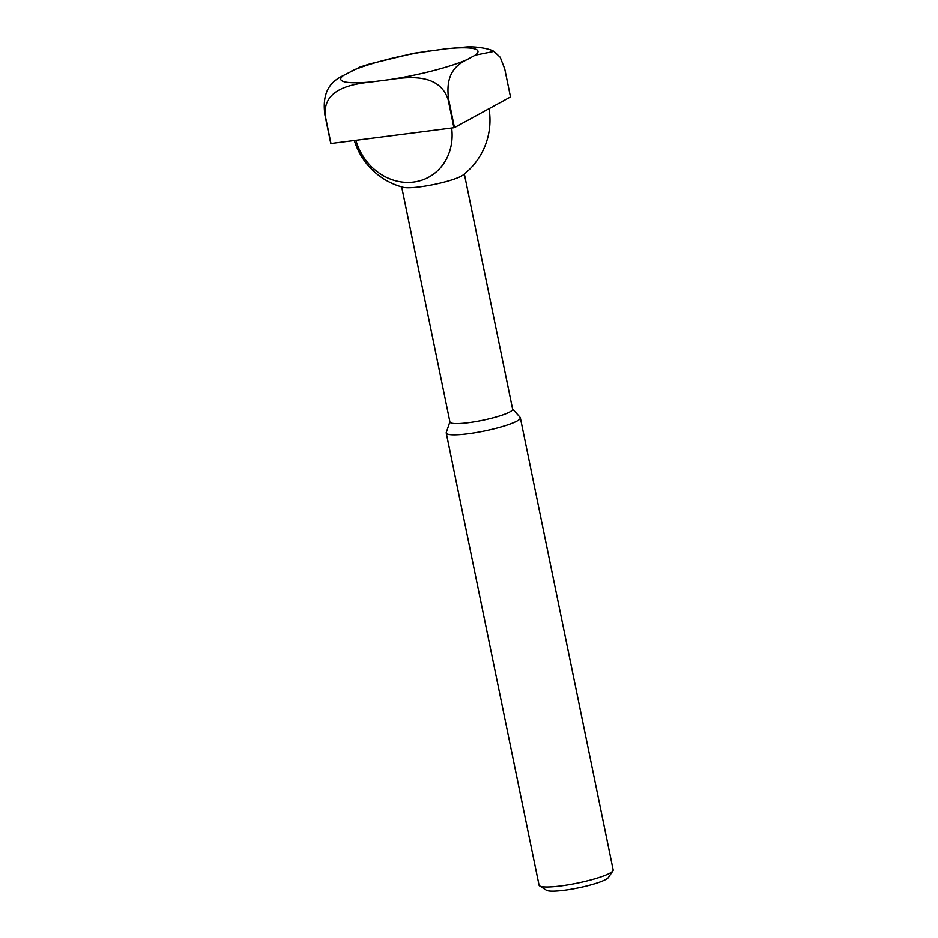 <?xml version="1.0" encoding="UTF-8"?>
<svg xmlns="http://www.w3.org/2000/svg" width="938" height="938" viewBox="0 0 938 938"><rect width="100%" height="100%" fill="white"/><g stroke="black" fill="none" stroke-linecap="round" stroke-linejoin="round"><path stroke-width="1.41" d="M401.675 186.908L449.947 422.053A31.998 4.854 -11.6 0 0 475.109 421.713A31.998 4.854 -11.6 0 0 509.815 411.958A31.998 4.854 -11.6 0 0 512.617 409.191L464.357 174.046M354.341 140.512A69.342 69.342 0 0 0 403.211 187.33A31.998 4.854 -11.6 0 0 419.861 186.885A31.998 4.854 -11.6 0 0 461.402 176.109A31.998 4.854 -11.6 0 0 463.102 175.031A69.342 69.342 0 0 0 489.026 108.691M449.9 421.842L446.277 432.477A37.825 5.734 -11.6 0 0 446.242 433.004A37.825 5.734 -11.6 0 0 475.988 432.594A37.825 5.734 -11.6 0 0 517.014 421.068A37.825 5.734 -11.6 0 0 520.344 417.797A37.825 5.734 -11.6 0 0 520.098 417.328L512.582 408.98M446.242 433.004L539.057 885.179A37.825 5.734 -11.6 0 0 539.667 885.941A37.825 5.734 -11.6 0 0 571.617 884.276A37.825 5.734 -11.6 0 0 609.841 873.243A37.825 5.734 -11.6 0 0 612.901 870.91A37.825 5.734 -11.6 0 0 613.159 869.96L520.344 417.797M539.667 885.941L546.408 890.279A32.021 4.854 -11.6 0 0 573.458 888.861A32.021 4.854 -11.6 0 0 605.819 879.516A32.021 4.854 -11.6 0 0 608.41 877.558L612.901 870.91M451.659 128.014A53.876 47.744 61.3 0 1 413.599 182.078A53.876 47.744 61.3 0 1 355.889 140.313M482.484 112.267L454.461 127.58L448.692 99.51C444.706 72.179 458.072 64.089 467.206 59.516L475.203 55.154L493.963 51.391L500.212 57.253L504.738 68.873L510.507 96.954L482.484 112.267M453.922 127.72L330.985 143.514L325.216 115.433C322.965 88.489 352.454 83.974 372.409 81.805L389.938 79.554C409.742 76.623 439.523 73.516 448.153 99.651L453.922 127.72A97.775 14.82 -11.6 0 0 454.461 127.58M493.963 51.391C490.574 49.057 477.594 46.314 466.901 46.9L446.324 48.741L413.928 53.22L369.525 63.972L359.793 67.102L343.531 75.403C334.397 79.965 321.031 88.055 325.017 115.386L330.786 143.467A97.775 14.82 -11.6 0 0 330.985 143.514M389.938 79.554A70.033 10.623 -11.6 0 0 467.206 59.516M475.203 55.154A70.033 10.623 -11.6 0 0 446.324 48.741M428.795 50.992A70.033 10.623 -11.6 0 0 351.527 71.03M343.531 75.403A70.033 10.623 -11.6 0 0 372.409 81.805"/></g></svg>
